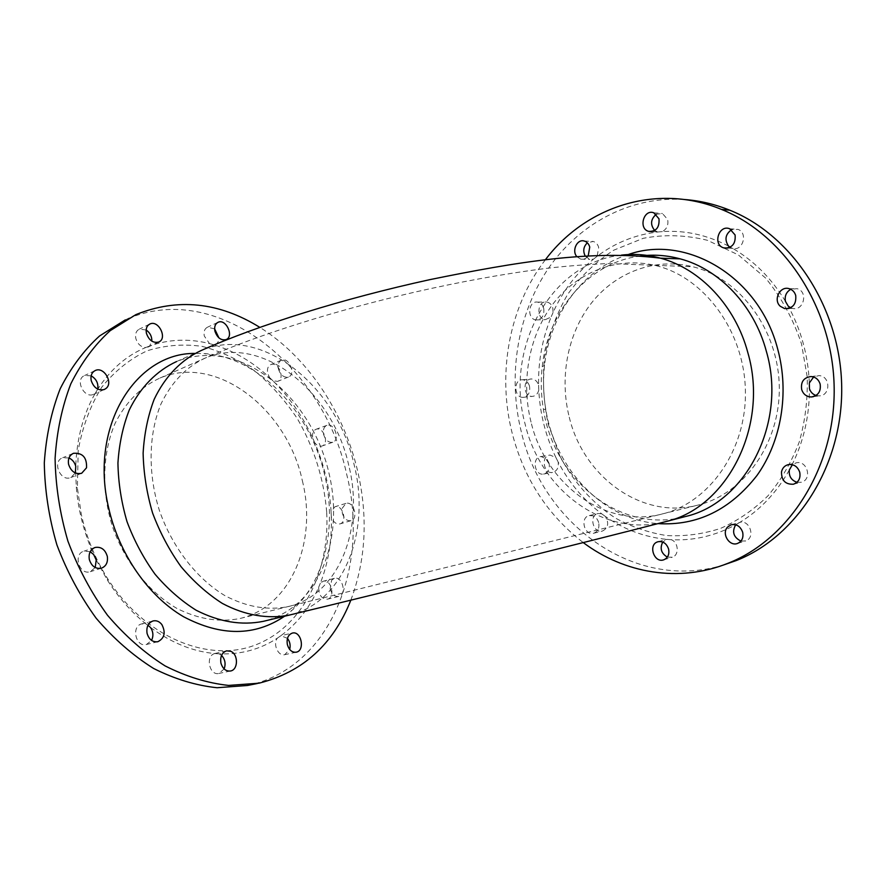 <?xml version="1.0" encoding="UTF-8"?>
<svg xmlns="http://www.w3.org/2000/svg" width="886" height="886" viewBox="0 0 886 886"><rect width="100%" height="100%" fill="white"/><g stroke="black" fill="none" stroke-linecap="round" stroke-linejoin="round"><path stroke-width="0.66" stroke-dasharray="4.43 3.32" d="M640.788 255.965C588.559 262.09 547.902 310.975 542.221 366.76C540.637 380.969 541.036 395.167 543.428 409.332C553.783 478.994 619.403 533.859 683.959 516.915M289.556 615.028C344.532 602.247 370.946 530.692 354.09 464.596C337.201 386.794 262.101 324.464 201.211 350.502L176.535 361.566C188.297 356.77 200.546 354.821 213.293 355.718C265.689 359.018 315.095 411.957 328.905 472.869C341.099 522.95 329.249 576.786 296.356 604.418C286.665 612.636 275.635 618.284 263.297 621.341M350.845 600.154C366.029 559.542 368.222 516.173 357.412 470.067C343.425 411.27 307.232 356.814 259.808 327.355M247.427 685.487C331.032 668.432 370.016 565.301 346.515 473.6C323.523 366.283 215.852 278.492 125.314 319.89L135.879 314.63M284.605 616.213L290.641 611.517C324.929 582.634 337.256 526.793 324.664 474.962C310.377 411.924 259.166 357.124 204.5 353.592L194.698 353.425M323.623 434.528C325.539 440.298 328.595 442.867 332.793 442.247C340.49 440.109 334.31 422.389 326.89 425.369C323.933 426.753 322.825 429.721 323.578 434.306L323.623 434.528M342.306 513.16C344.067 518.664 346.958 521.178 350.978 520.68C358.852 518.853 353.558 500.712 345.939 503.403L342.129 508.409L342.306 513.16M278.403 368.975C280.508 375.132 283.841 377.824 288.404 377.037C296.267 374.501 289.046 356.737 281.515 360.126C278.625 361.577 277.595 364.534 278.403 368.975M330.157 588.935C331.84 594.34 334.698 596.832 338.707 596.422C347.079 594.794 342.517 575.822 334.376 578.348L331.652 580.153L330.157 588.935M150.498 627.465C171.352 642.815 192.76 651.509 214.722 653.547C205.109 655.906 209.428 676.04 218.997 673.426L224.125 668.93M221.544 655.396L219.241 653.857C240.914 654.643 260.296 649.394 277.407 638.108C272.567 643.989 278.16 656.581 284.749 654.665L289.689 649.427M287.463 638.363L280.906 635.683C297.364 623.534 309.945 607.386 318.661 587.263C318.738 595.06 321.651 599.025 327.432 599.18C335.816 597.552 331.298 578.713 323.146 581.249L320.411 583.043C328.374 562.488 332.006 540.382 331.32 516.693C333.125 522.02 335.993 524.434 339.925 523.914C347.81 522.075 342.572 504.068 334.93 506.759L331.098 511.743C329.692 488.02 324.254 465.028 314.774 442.767C317 445.614 319.381 446.699 321.939 446.035C329.658 443.886 323.512 426.288 316.08 429.267C313.112 430.651 312.005 433.608 312.736 438.16C302.647 416.198 289.39 397.072 272.966 380.814L277.683 381.357C285.569 378.809 278.381 361.178 270.839 364.578C267.949 366.029 266.896 368.964 267.705 373.371L269.488 377.491C252.599 361.853 234.026 350.945 213.759 344.765L215.376 344.388C217.701 343.281 218.886 341.121 218.92 337.887M214.622 328.85L207.49 327.2C204.577 328.739 203.503 331.685 204.289 336.015L209.517 343.602C189.061 338.374 169.115 339.172 149.668 345.983L151.849 341.165M146.146 329.98L139.301 329.149C136.178 330.832 135.015 333.9 135.791 338.352C137.529 343.99 140.819 347.057 145.669 347.545C126.488 355.541 110.517 369.407 97.748 389.153L97.759 389.12M91.147 375.83L84.624 375.52C74.601 379.274 83.971 398.944 93.562 394.348L95.212 393.362C83.273 414.161 76.783 438.47 75.753 466.291M68.975 457.973L62.696 457.741C51.809 461.34 60.259 482.028 70.769 477.565L75.365 472.969M75.664 472.083L76.285 487.034C78.201 510.27 83.993 532.763 93.672 554.536M90.195 551.712L83.982 551.136C72.741 554.115 79.341 575.568 90.306 571.68L95.212 567.527M96.22 560.007L107.35 580.064C118.48 597.518 131.438 612.215 146.223 624.143L141.771 623.888C130.918 626.125 135.779 647.666 146.445 644.499L151.55 640.401M214.722 653.547L219.241 653.857M146.223 624.143L147.962 625.294M97.748 389.153L95.212 393.362M149.668 345.983L145.669 347.545M213.759 344.765L209.517 343.602M272.966 380.814L269.488 377.491M314.774 442.767L312.736 438.16M326.69 512.042C323.899 478.905 314.153 447.829 297.441 418.812C285.336 400.649 271.315 384.845 255.378 371.4C238.589 359.627 220.869 351.288 202.241 346.404C183.413 343.735 165.051 345.197 147.142 350.801C129.943 358.874 114.826 371.001 101.79 387.16C90.416 405.456 82.553 426.531 78.212 450.398L77.37 487.987L81.268 514.135C86.407 537.359 95.212 558.889 107.671 578.713C145.537 638.551 209.982 663.514 256.663 644.487C303.632 625.594 329.946 570.329 326.69 512.042M331.32 516.693L331.098 511.743M318.661 587.263L320.411 583.043M277.407 638.108L280.906 635.683L292.336 633.08M302.336 480.655C317.498 540.969 291.682 606.279 240.272 618.417C219.806 622.614 198.741 619.314 177.067 608.516C149.047 592.357 125.081 562.411 112.544 526.816C101.181 490.833 102.388 452.668 115.169 423.198C126.078 401.768 141.018 386.717 159.978 378.045C217.081 353.747 287.252 409.565 302.336 480.655M545.355 259.797C508.952 306.888 497.013 373.637 512.186 433.232C523.958 478.684 547.648 515.131 583.243 542.586M684.457 199.516C629.005 195.828 577.362 224.845 546.972 270.551C516.748 316.601 507.7 377.093 521.345 431.98C542.42 523.349 633.789 592.158 723.264 565.08M628.185 254.559C582.678 268.879 549.94 314.641 544.536 365.353C542.885 380.072 543.306 394.746 545.776 409.41C555.212 468.727 602.203 519.384 657.988 523.615M576.886 256.696L580.784 259.155C583.697 259.687 586.167 258.612 588.204 255.932M529.529 386.23L529.474 386.008C528.2 382.132 525.885 380.05 522.541 379.762C513.271 379.23 513.858 397.869 523.094 397.338C528.222 396.352 530.371 392.653 529.529 386.23M549.098 463.289L546.928 459.092L541.014 456.534C531.666 457.143 534.302 475.738 543.506 474.065C548.124 472.736 549.985 469.137 549.098 463.289M543.727 308.35C542.664 304.795 540.615 302.724 537.58 302.126C528.2 300.42 526.694 319.292 536.141 319.924C541.977 319.348 544.502 315.494 543.727 308.35M598.659 522.607C597.673 519.196 595.735 516.937 592.845 515.807L589.301 515.586C579.665 517.28 584.273 536.052 593.653 533.25C597.917 531.611 599.589 528.067 598.659 522.607M740.906 541.102L745.691 540.914C755.625 537.857 749.988 519.75 739.932 522.319C760.188 510.026 776.657 492.572 789.337 469.968M796.99 482.305L801.165 482.261C812.517 479.858 807.445 460.033 796.215 462.835L792.372 464.707M791.851 465.194C803.569 441.782 809.439 416.276 809.45 388.688M816.05 395.477L818.93 395.876C830.902 396.142 830.714 375.553 818.73 375.642L813.636 377.004M809.328 382.974C808.11 355.352 801.066 329.736 788.197 306.113M790.6 307.763L792.505 308.406C803.868 311.385 808.497 291.261 796.99 288.681L790.777 289.312M785.428 301.306C771.595 278.481 754.097 260.883 732.921 248.523C743.155 251.015 748.039 232.564 737.949 229.374L731.537 229.74M728.513 246.064C706.995 234.912 684.933 230.083 662.329 231.6C666.848 229.064 668.62 225.022 667.645 219.473L662.451 213.526L656.249 214.246M654.71 230.482L657.656 232.01C635.295 234.646 615.117 242.742 597.131 256.298L598.703 247.449C597.773 244.27 595.935 242.277 593.199 241.457L587.34 242.797M585.258 256.109L589.777 259.443L593.443 259.188C576.066 273.508 562.599 291.306 553.041 312.559L552.842 308.184C551.79 304.662 549.752 302.602 546.728 302.015C537.381 300.321 535.875 319.038 545.289 319.658L551.114 317.022C542.332 338.64 538.156 361.355 538.599 385.166C537.326 381.312 535.033 379.252 531.7 378.975C522.463 378.455 523.028 396.917 532.231 396.396C535.576 396.12 537.758 394.026 538.777 390.117C540.017 413.906 545.732 436.399 555.943 457.597L550.051 455.061C540.737 455.67 543.351 474.11 552.521 472.437C557.039 471.164 558.911 467.664 558.147 461.96C569.078 482.77 583.575 500.036 601.638 513.758L598.105 513.537C588.514 515.231 593.099 533.837 602.436 531.046C608.173 528.056 609.18 523.216 605.459 516.527C624.065 529.496 644.443 537.104 666.604 539.364L662.728 542.044M667.335 557.106L672.275 557.239C679.407 555.245 678.643 542.254 671.234 539.696C693.561 540.881 715.057 535.897 735.69 524.767L735.679 524.778M735.69 524.767L739.932 522.319M666.604 539.364L671.234 539.696M601.638 513.758L605.459 516.527M555.943 457.597L558.147 461.96M559.841 455.902C573.364 481.873 591.87 502.583 615.36 518.044C631.508 526.871 648.574 532.696 666.56 535.543C684.778 536.528 702.775 534.147 720.573 528.399C737.883 520.691 753.687 509.827 767.985 495.795C781.075 480.112 791.486 462.204 799.238 442.048C805.208 420.983 807.855 399.243 807.19 376.805L801.509 343.923C793.28 319.159 781.264 297.164 765.482 277.938L738.237 254.858L707.382 240.283C685.72 234.956 664.334 234.292 643.225 238.312L613.754 250.184C595.735 261.846 580.341 276.631 567.561 294.529C556.574 313.755 548.921 334.498 544.624 356.759C542.321 379.396 543.528 401.89 548.212 424.217L559.841 455.902M538.599 385.166L538.777 390.117M553.041 312.559L551.114 317.022M597.131 256.298L593.443 259.188M662.329 231.6L657.656 232.01M732.921 248.523L730.064 247.249M569.266 417.173C583.342 476.624 641.608 519.916 697.747 505.153C743.708 494.133 780.311 443.764 779.281 386.883C778.55 330.002 739.943 278.282 692.863 266.752C654.765 257.206 615.471 272.489 591.427 303.056C567.45 333.812 559.265 377.702 569.266 417.173M621.396 255.135C549.619 262.61 504.433 349.582 525.088 423.984C540.515 490.18 604.673 538.721 666.338 521.466M531.035 422.079C520.758 381.069 528.942 335.539 553.263 303.588C577.661 271.825 617.675 255.877 656.648 265.8C704.802 277.772 744.539 331.741 745.403 391.08C746.577 450.431 709.132 502.772 662.185 514.013C604.85 529.064 545.488 483.811 531.035 422.079M348.752 465.371C332.892 392.188 262.389 333.834 205.463 357.966C186.558 366.616 171.751 381.91 161.03 403.85C148.516 434.074 147.685 473.467 159.491 510.757C172.471 547.659 196.858 578.835 225.122 595.769C246.961 607.098 268.081 610.687 288.482 606.533C339.715 594.417 364.567 527.48 348.752 465.371M258.978 683.195L257.317 683.527M107.671 578.713L107.35 580.064M77.37 487.987L76.285 487.034M94.857 547.537L83.982 551.136M101.436 568.203L90.306 571.68M334.376 578.348L323.146 581.249M338.707 596.422L327.432 599.18M149.568 324.165L139.301 329.149M158.683 342.062L147.785 347.179M281.515 360.126L270.839 364.578M288.404 377.037L277.683 381.357M345.939 503.403L334.93 506.759M350.978 520.68L339.925 523.914M153.101 620.931L141.771 623.888M157.83 641.719L146.445 644.499M326.89 425.369L316.08 429.267M332.793 442.247L321.939 446.035M94.902 370.691L84.624 375.52M104.271 389.508L93.562 394.348M217.834 322.404L207.49 327.2M226.03 339.615L215.376 344.388M73.173 453.433L62.696 457.741M81.645 473.29L70.769 477.565M296.212 652.207L284.749 654.665M226.606 650.845L215.043 653.447M230.449 671.012L218.997 673.426M213.293 355.718L204.5 353.592M296.356 604.418L290.641 611.517M813.392 396.673L818.93 395.876M811.044 376.539L818.73 375.642M593.653 533.25L602.436 531.046M589.301 515.586L598.105 513.537M651.897 231.567L657.301 231.91M653.779 212.795L662.451 213.526M536.141 319.924L545.289 319.658M537.58 302.126L546.728 302.015M543.506 474.065L552.521 472.437M541.014 456.534L550.051 455.061M793.413 484.221L801.165 482.261M788.429 464.596L796.215 462.835M523.094 397.338L532.231 396.396M522.541 379.762L531.7 378.975M727.816 248.069L732.102 248.29M729.687 228.765L737.949 229.374M580.784 259.155L589.777 259.443M584.206 241.014L593.199 241.457M788.695 308.494L792.505 308.406M789.116 288.67L796.99 288.681M663.835 559.775L672.275 557.239M658.187 541.7L666.372 539.43M737.639 543.395L745.691 540.914M731.482 524.689L739.245 522.485M543.428 409.332L545.776 409.41M542.221 366.76L544.536 365.353M240.272 618.417L697.747 505.153M159.978 378.045L205.463 357.966C258.025 334.93 335.251 310.488 414.881 292.103C460.665 281.67 504.068 273.807 545.056 268.524C564.028 266.232 585.07 264.571 608.173 263.53L692.863 266.752"/><path stroke-width="1.33" d="M683.959 516.915L685.664 516.472C745.447 502.883 787.433 423.01 766.357 351.343C754.141 305.36 719.266 269.156 680.226 258.867C667.025 255.301 653.879 254.337 640.788 255.965M289.556 615.028C387.747 591.46 596.178 539.707 666.338 521.466C726.808 507.767 769.314 426.133 747.873 352.772C735.424 305.714 700.029 268.679 660.513 258.18C591.15 249.63 517.335 261.813 429.998 279.611C343.879 298.416 258.225 325.129 201.211 350.502C181.597 359.528 165.15 376.262 154.164 399.353C147.918 415.778 144.241 433.719 143.122 453.178C143.576 473.124 146.733 493.059 152.58 513.005C159.89 532.464 169.37 550.35 181.01 566.641C193.646 581.626 207.413 593.886 222.32 603.41C245.057 615.515 268.358 619.303 289.556 615.028L263.297 621.341C241.623 625.682 219.23 621.983 196.138 610.232C181.309 600.929 167.631 588.957 155.105 574.294C143.587 558.346 134.229 540.825 127.041 521.743C121.316 502.185 118.281 482.604 117.938 463.001C119.167 443.864 122.944 426.188 129.267 409.996C140.365 387.204 156.877 370.603 176.535 361.566M259.808 327.355C218.897 302.037 177.588 297.796 135.879 314.63L110.163 330.7C94.525 344.975 81.412 362.684 70.836 383.804C62.053 406.619 56.804 431.493 55.087 458.439C55.585 486.037 59.86 513.603 67.923 541.158C78.046 568.037 91.225 592.712 107.45 615.183C125.048 635.827 144.252 652.727 165.051 665.884C186.27 676.627 207.468 683.139 228.632 685.421L258.978 683.195C302.591 672.186 333.225 644.51 350.845 600.154M125.314 319.89L99.586 335.938C83.926 350.169 70.791 367.79 60.182 388.788C51.366 411.458 46.072 436.167 44.3 462.902C44.732 490.279 48.94 517.623 56.914 544.934C66.959 571.57 80.05 596.023 96.197 618.273C113.718 638.706 132.856 655.441 153.599 668.465C174.775 679.086 195.928 685.509 217.081 687.735L247.427 685.487L257.317 683.527M194.698 353.425C136.156 352.838 89.287 425.524 108.513 507.29C118.802 553.894 148.339 596.189 183.579 616.745C221.223 636.525 254.902 636.347 284.605 616.213M220.913 663.038C222.663 668.786 225.864 671.444 230.515 671.001C238.334 669.783 238.445 654.222 230.703 651.288L226.606 650.845C221.921 652.594 220.027 656.659 220.913 663.038M287.363 644.565C289.035 650.047 291.992 652.594 296.212 652.207C305.371 650.645 301.273 630.555 292.336 633.08L292.325 633.091C288.105 634.708 286.455 638.529 287.363 644.565M68.587 464.319C71.035 471.54 75.399 474.519 81.645 473.29L86.54 467.786C86.983 457.53 82.631 452.702 73.516 453.289C69.385 455.271 67.746 458.948 68.587 464.319M214.921 331.154C217.247 337.799 220.957 340.623 226.03 339.615C234.38 336.614 226.063 318.406 218.1 322.282C215.187 323.833 214.124 326.79 214.921 331.154M91.192 380.526C93.783 387.846 98.136 390.848 104.271 389.508L105.921 388.522C113.663 382.874 103.883 366.239 95.278 370.514C91.745 372.364 90.383 375.697 91.192 380.526M147.065 633.357C148.981 639.559 152.58 642.35 157.83 641.719C164.563 638.252 165.904 632.526 161.85 624.552C159.38 621.44 156.457 620.233 153.101 620.931C148.195 622.825 146.19 626.967 147.065 633.357M146.411 333.258C148.937 340.346 153.023 343.281 158.683 342.062C167.831 338.618 158.616 319.636 149.9 324.01C146.777 325.694 145.614 328.772 146.411 333.258M89.309 559.465C91.502 566.232 95.544 569.144 101.436 568.203C106.121 566.265 108.081 562.344 107.328 556.441C105.212 549.486 101.126 546.496 95.046 547.482C90.361 549.475 88.456 553.473 89.309 559.465M224.125 668.93C225.952 663.824 225.099 659.317 221.544 655.396M289.689 649.427C290.686 645.351 289.943 641.663 287.463 638.363M218.92 337.887L214.622 328.85M151.849 341.165C151.96 336.481 150.066 332.748 146.146 329.98M97.759 389.12C98.523 383.328 96.319 378.898 91.147 375.83M75.365 472.969L75.753 466.291C74.679 462.359 72.419 459.59 68.975 457.973M95.212 567.527L96.22 560.007L93.672 554.536L90.195 551.712M151.55 640.401C153.621 635.993 153.278 631.685 150.498 627.465L147.962 625.294M583.243 542.586C624.253 573.297 679.008 583.066 728.159 563.208C788.994 539.341 835.265 467.841 834.169 388.234C833.283 308.66 784.464 234.591 721.459 209.406C656.26 182.416 584.937 207.08 545.355 259.797M723.264 565.08L736.266 560.561C796.769 536.827 842.752 465.992 841.7 387.226C840.847 308.472 792.405 235.155 729.776 210.203C714.88 204.19 699.774 200.635 684.457 199.516M657.988 523.615C697.149 525.985 730.175 509.893 757.065 475.361C781.275 441.45 789.581 392.719 777.72 349.162C758.925 275.9 685.664 233.926 628.185 254.559M742.656 532.22C740.419 526.273 736.543 523.803 731.039 524.811L727.572 527.07C721.204 533.505 729.399 546.884 737.639 543.395C742.003 541.324 743.675 537.603 742.656 532.22M668.587 549.032C666.582 543.472 663.105 541.025 658.121 541.723L657.888 541.789C647.744 544.403 654.045 563.574 663.835 559.775C667.966 557.881 669.55 554.293 668.587 549.032M795.717 295.481C794.62 291.959 792.427 289.689 789.116 288.67C779.979 285.713 772.913 299.911 780.278 306.279L784.608 308.594C792.76 308.616 796.459 304.241 795.717 295.481M588.204 255.932L589.744 247.061C588.802 243.849 586.953 241.834 584.206 241.014C577.063 238.755 571.481 250.816 576.886 256.696M735.092 234.967L729.687 228.765C718.834 224.28 712.477 244.746 723.696 247.87L724.648 248.113C732.345 247.892 735.823 243.506 735.092 234.967M799.715 472.194C797.655 466.579 793.889 464.042 788.429 464.596C784.752 465.515 782.449 467.919 781.507 471.795C781.363 480.4 785.339 484.553 793.413 484.221C798.674 482.239 800.778 478.23 799.715 472.194M658.996 218.798L653.779 212.795C643.657 208.841 638.197 228.632 648.607 231.357C656.127 231.722 659.594 227.536 658.996 218.798M820.137 384.037C818.598 379.474 815.574 376.971 811.044 376.539C803.691 377.525 800.567 381.91 801.708 389.696C803.392 394.348 806.581 396.773 811.255 396.972C818.177 395.776 821.134 391.457 820.137 384.037M792.372 464.707L789.337 469.968C788.717 476.17 791.276 480.29 796.99 482.305M813.636 377.004L809.328 382.974L809.45 388.688C810.579 392.099 812.783 394.37 816.05 395.477M790.777 289.312C786.292 291.97 784.509 295.968 785.428 301.306L788.197 306.113L790.6 307.763M731.537 229.74C725.368 234.258 724.36 239.696 728.513 246.064L730.064 247.249M656.249 214.246C650.601 219.285 650.091 224.701 654.71 230.482M587.34 242.797C583.453 246.64 582.755 251.07 585.258 256.109M662.728 542.044C659.66 548.39 661.2 553.407 667.335 557.106M735.679 524.778C731.77 531.877 733.508 537.315 740.906 541.102M680.226 258.867L660.513 258.18C647.422 254.614 634.387 253.595 621.396 255.135M666.338 521.466L685.664 516.472M728.159 563.208L736.266 560.561M721.459 209.406L729.776 210.203M811.255 396.972L813.392 396.673M648.607 231.357L651.897 231.567M723.696 247.87L727.816 248.069M784.608 308.594L788.695 308.494"/></g></svg>
